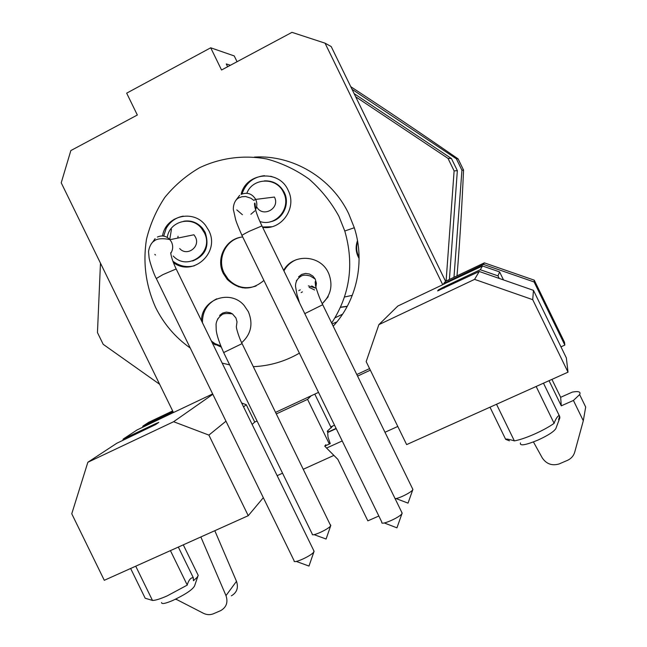 <?xml version="1.0" encoding="UTF-8"?>
<svg xmlns="http://www.w3.org/2000/svg" width="647" height="647" viewBox="0 0 647 647"><rect width="100%" height="100%" fill="white"/><g stroke="black" fill="none" stroke-linecap="round" stroke-linejoin="round"><path stroke-width="0.97" d="M394.993 498.643C398.673 498.805 412.309 491.866 412.851 489.553L412.527 488.857M315.938 287.195L316.399 283.273L315.186 279.011L312.889 276.075L309.436 274.005L305.505 273.43L301.688 274.417L298.566 276.819M296.609 280.272L296.407 280.984M283.912 270.923C286.783 265.707 290.948 261.954 296.407 259.649M328.207 296.747L322.246 303.734M322.206 303.645C330.9 295.258 333.1 285.278 328.805 273.705L328.361 272.751C320.378 254.619 292.735 253.284 283.661 270.397M190.242 348.029C175.28 337.41 163.699 323.815 155.506 307.244C145.826 285.464 142.809 262.836 146.465 239.358C150.161 224.274 156.275 210.291 164.807 197.416C174.577 185.471 186.11 175.604 199.413 167.808C220.271 157.844 243.765 154.73 266.887 159C282.076 163.157 296.164 169.878 309.153 179.162C321.179 189.741 331.094 202.099 338.882 216.244L344.778 231.003C354.362 264.17 349.987 294.854 331.652 323.039M299.391 353.157C285.092 361.422 269.742 365.927 253.349 366.679M229.677 364.876L222.139 363.096M201.5 320.823C201.249 299.415 230.211 288.829 244.162 305.497L248.367 311.7C253.317 323.888 251.085 334.232 241.671 342.74M221.177 347.075L212.305 342.95M162.526 235.961C165.495 215.758 193.477 208.819 205.633 225.512L208.657 230.316C220.7 252.411 192.952 277.49 173.388 262.569M241.113 194.359C246.03 172.312 278.978 169.174 288.077 190.145L288.408 190.849C297.102 208.294 281.308 230.437 262.642 227.323M263.911 280.426C251.586 290.827 239.374 290.503 227.275 279.439L223.361 273.568C215.37 258.476 226.013 238.177 242.714 236.988M214.149 344.18L215.378 344.875M333.189 326.185C356.764 300.831 365.337 261.8 354.305 227.744L348.684 213.688C331.628 177.86 292.727 154.722 254.514 157.075M167.808 224.663L167.169 226.749M202.446 322.764C202.349 311.652 207.129 303.661 216.794 298.793M211.351 341.001L214.909 343.614L220.684 345.878M183.222 216.122C175.717 217.578 170.04 221.662 166.182 228.399L163.691 236.09M172.87 261.186C179.405 266.152 186.571 267.688 194.367 265.788M242.018 193.971C245.739 183.093 253.212 176.987 264.445 175.66M271.716 226.757L262.496 227.008M239.867 237.457C225.067 240.927 217.028 259.496 224.226 273.277L228.132 279.124C236.163 287.357 245.496 289.638 256.131 285.966M378.875 324.64L474.583 279.375L479.257 271.481L533.46 290.349L566.343 357.896L568.017 372.171L406.639 444.602L366.17 361.608L378.875 324.64L397.816 306.039L442.726 284.72L325.037 43.163L291.983 32.35L221.549 70.005L210.712 47.789L234.246 55.941L237.061 61.708M212.661 393.926L173.445 412.543L61.222 182.81L70.846 150.565L137.334 115.02L126.666 93.16L210.712 47.789M241.598 402.968L246.256 404.715L254.732 422.079L257.061 420.987M275.63 412.341L318.526 392.365M356.78 374.548L369.574 368.588M236.43 326.161L237.012 321.858L235.953 317.976L232.483 313.924L230.17 312.711L226.337 312.129L222.625 313.075L219.6 315.421M217.715 318.793L217.594 319.206M201.638 228.488L202.56 228.318L205.148 232.362C209.749 246.175 205.584 255.711 192.636 260.984M202.56 228.318C197.432 222.471 191.148 220.109 183.708 221.225M275.379 177.804L270.745 176.259M270.155 221.808C282.65 219.77 290.244 204.29 284.373 192.652L284.235 192.369C279.86 184.411 273.244 180.578 264.388 180.869M325.037 43.163L331.199 46.544L445.565 281.291L443.696 283.556L483.446 264.397L534.115 281.979L564.839 345.094L560.965 346.849M230.437 65.25L226.264 63.948L227.631 66.746M212.831 394.282L173.614 421.715L208.892 435.099L225.973 421.205M208.892 435.099L248.246 515.691L104.288 580.302L71.76 513.775L87.855 462.265L116.759 443.284L155.603 424.578L158.798 422.394L155.806 423.591L123.221 439.038L137.067 429.948L173.428 412.511M87.855 462.265L173.614 421.715M243.531 406.931L246.256 404.715M263.321 497.689L248.246 515.691M252.087 424.448L254.732 422.079M276.382 413.886L307.568 399.369L329.024 443.341L329.938 442.92M311.118 395.818L307.568 399.369M357.54 376.117L370.343 370.157M479.257 271.481L437.607 290.899L438.537 289.799L443.583 287.131L480.292 269.726L497.996 275.881L499.241 278.436M503.495 279.916L499.597 271.91L482.516 265.982L480.292 269.726M482.516 265.982L442.92 284.486M167.274 237.425C169.368 221.161 191.722 215.265 201.638 228.496L204.234 232.556C214.78 251.974 187.921 272.08 173.202 256.018M246.839 193.251C252.637 177.496 276.722 176.874 283.523 192.45L283.661 192.733C291.635 208.01 275.751 227.081 259.9 221.5M445.565 281.291L484.36 262.86L483.446 264.397M142.534 427.352L142.938 426.09L148.632 422.345L172.66 410.934M484.36 262.86L534.26 280.167L564.516 342.32L564.839 345.094M173.873 262.892L173.776 261.873M142.938 426.09L173.072 411.783M214.804 530.702L236.487 581.313C238.622 587.751 236.915 592.587 231.367 595.838M122.776 440.429L123.221 439.038M175.806 599.082L203.473 613.316C206.854 614.933 210.202 615.071 213.518 613.728L220.716 610.606C226.442 607.274 228.197 602.276 225.989 595.62L200.853 536.961M282.553 473.208L277.102 475.682M397.792 426.462L384.933 432.285M333.892 455.399L303.386 469.212M314.782 394.112L330.771 426.874L334.523 425.16M549.036 380.687L561.281 405.839L573.42 400.453L579.623 394.589C581.046 391.815 578.628 390.982 572.369 392.082L560.658 397.298L551.931 379.385M573.42 400.453L583.303 420.752L574.738 452.099C573.606 455.892 571.196 458.642 567.516 460.332L559.065 463.972C551.931 466.01 546.319 463.956 542.226 457.825L533.435 441.95M474.583 279.375L532.724 299.674L568.017 372.171M533.46 290.349L532.724 299.674M497.996 275.881L499.597 271.91M232.475 313.916C226.45 313.116 222.786 313.52 221.5 315.121C218.362 317.467 216.543 320.5 216.049 324.22L216.219 329.905C216.624 334.766 219.107 342.32 223.66 352.558L242.091 343.622L330.698 525.72C329.129 529.011 311.005 537.261 312.283 534.107L223.692 352.631M330.827 525.429L330.552 524.863M170.776 253.3C173.024 249.758 173.275 246.022 171.536 242.091L169.959 239.689L193.93 234.772L195.41 237.012C200.756 246.839 186.975 256.908 179.696 248.553M255.533 209.709C257.215 206.32 257.271 202.891 255.686 199.413L274.433 197.044C280.515 208.383 262.65 218.201 256.697 206.854M534.26 280.167L534.115 281.979M245.164 288.077L245.965 287.737M176.049 599.575L175.677 599.138M170.42 550.621L187.266 585.098L167.072 595.944C160.084 598.985 155.215 600.481 152.474 600.432L145.187 598.24L130.637 568.478M135.733 566.19L152.474 600.432M197.788 574.504L198.241 575.426L197.206 577.27L193.429 580.747L193.283 577.666C190.922 577.569 188.964 579.761 187.412 584.241L187.266 585.098M579.623 394.589L585.689 407.036L583.303 420.752M560.658 397.298L561.281 405.839M536.153 386.469L554.115 423.356C548.842 427.028 542.17 430.659 534.098 434.258C526.035 437.768 519.46 439.976 514.357 440.882C508.874 439.2 505.978 438.69 505.655 439.353L509.432 440.817M496.516 404.262L514.357 440.882M559.687 416.393L559.857 417.865L558.579 419.644C559.509 417.105 559.687 415.673 559.129 415.342C557.455 416.401 555.894 418.738 554.439 422.362L554.115 423.356M331.28 427.926L330.771 426.874M242.932 287.414L242.504 287.818M161.556 602.543C161.524 604.338 165.292 603.635 172.87 600.432C185.64 594.334 192.887 589.449 194.618 585.786L197.796 576.469M520.455 442.904C519.484 446.179 525.291 445.249 537.875 440.122C547.88 435.536 553.864 431.695 555.83 428.613L555.894 428.451M311.7 285.95L315.599 288.109L308.352 285.845M357.637 241.485C355.963 246.952 356.448 252.225 359.101 257.312M313.746 550.751L313.908 551.794C312.064 555.571 292.743 564.354 294.134 560.787L156.307 278.525L162.955 274.611L176.178 268.958M401.706 512.4L402.111 513.273C401.051 516.937 379.935 526.229 381.859 522.194L242.035 235.597C241.218 235.605 243.668 234.149 249.394 231.238L261.954 225.908M329.105 443.227L329.913 442.855L329.024 443.341M314.579 289.961L309.104 287.325M357.5 240.676C355.268 246.855 355.801 252.799 359.109 258.501M300.24 289.848L298.801 290.6M327.803 432.285L327.277 431.209L328.304 431.638L327.689 432.528L328.029 437.235L330.237 443.624L324.737 446.131L326.573 448.064L342.223 440.947M325.821 444.724L324.737 446.131M327.277 431.209L332.898 425.904M378.851 516.023L367.844 520.843L337.831 459.338L326.573 448.064M446.106 281.033L454.113 170.929L448.007 158.386L355.672 96.767M100.471 263.143L97.462 332.59L103.196 344.325L159.631 384.278M354.144 93.629L451.46 158.555L448.007 158.386M454.113 170.929L457.348 170.638L449.406 279.464M457.348 170.638L451.46 158.555M169.757 239.455L171.447 229.345M174.003 219.802L174.189 219.204M178.054 236.244L177.771 238.088M177.48 264.113L177.577 264.882M336.877 321.915L332.073 323.904M212.855 343.347L212.216 342.789M169.304 223.919L169.482 222.835M457.017 275.848C459.588 245.043 461.772 209.79 463.559 170.088L458.1 158.879C415.989 129.837 388.71 111.559 350.763 86.698M458.1 158.879L456.37 158.798L461.934 170.234L453.976 277.296M456.37 158.798L352.017 89.278M463.559 170.088L461.934 170.234M395.98 498.538L408.031 503.131L412.835 489.593M330.746 525.631L326.088 539.024L314.038 534.632M296.261 561.418L308.983 566.06L313.957 551.697M384.269 522.954L396.943 527.839L402.086 513.322M322.724 304.721L304.753 313.641M443.696 283.556L443.996 284.179M236.349 326.565L236.527 327.9C236.034 326.339 238.031 335.615 242.091 343.622L242.059 343.549M155.806 423.591L156.113 424.23M236.487 581.313L225.989 595.62M448.549 280.968L448.994 281.89M444.085 288.15L443.583 287.131M438.803 290.568L438.464 289.872M347.196 306.435L340.468 307.365M155.094 238.646L152.546 242.31M156.226 278.356C153.816 274.474 149.166 260.28 149.036 257.183L148.608 252.427C148.203 251.586 149.764 243.507 154.18 240.983C158.046 237.384 167.872 238.986 169.959 239.689C166.279 235.896 162.09 235.015 157.399 237.037M154.835 254.4L155.482 255.023M239.689 195.273L236.018 200.101M241.929 235.379C237.91 226.224 235.734 220.643 235.419 218.637L233.656 210.752C232.888 209.935 233.041 200.562 238.945 197.845L241.865 196.753L245.601 196.502L250.769 198.176L253.867 200.392L255.622 199.276C252.055 193.631 247.243 191.989 241.177 194.351M250.89 214.27L254.772 210.93M236.786 209.895L242.431 214.715M352.308 295.331L344.511 297.013M327.892 432.147L336.1 428.395M315.954 287.252C315.873 282.019 315.607 280.28 315.162 282.027L315.469 285.109C314.814 283.184 317.556 294.514 322.764 304.81L412.891 489.439M315.178 279.011L310.228 276.01C305.91 274.797 302.82 274.886 300.976 276.285C297.288 278.55 295.469 281.914 295.525 286.378L296.852 294.029L299.593 303.071M354.305 227.744L344.778 231.003M212.588 342.02L211.998 342.336M228.132 279.124L227.275 279.439M283.661 192.733L284.373 192.652M443.753 283.499L444.068 284.146M438.892 290.527L438.537 289.799M193.283 577.666L178.329 547.071M183.295 544.839L198.241 575.426M559.129 415.342L543.472 383.186M559.234 417.477L559.631 418.294M505.501 439.014L489.989 407.189M255.67 207.008L254.894 207.129M347.293 306.257L340.548 307.204M555.83 428.613L559.857 417.865M170.719 252.702L170.897 254.134C171.641 258.153 173.372 263.03 176.089 268.78L314.102 551.301M255.395 209.199C255.258 203.659 254.95 201.856 254.473 203.789L254.845 206.927C256.002 212.127 258.331 218.387 261.849 225.69L402.159 513.111M302.4 291.886L301.13 292.565M327.689 432.528L336.214 428.629M342.562 314.183L334.984 317.839M243.498 190.048L241.816 192.175M237.967 286.039L238.484 286.856"/></g></svg>
